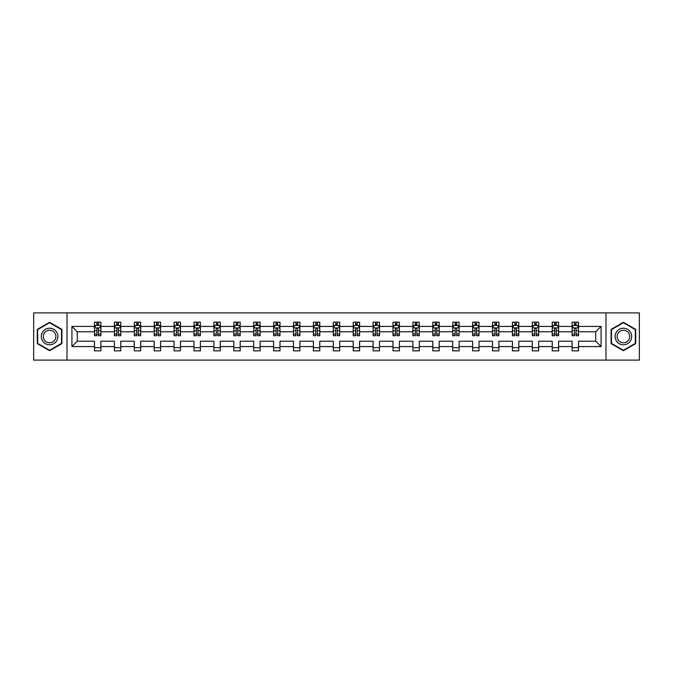 <?xml version="1.0" encoding="UTF-8"?>
<svg xmlns="http://www.w3.org/2000/svg" width="673" height="673" viewBox="0 0 673 673"><rect width="100%" height="100%" fill="white"/><g stroke="black" fill="none" stroke-linecap="round" stroke-linejoin="round"><path stroke-width="1.01" d="M605.994 312.903L33.65 312.903L33.65 360.097L639.35 360.097L639.35 312.903L605.994 312.903L605.994 360.097M578.502 346.578L578.502 341.219L595.723 341.219L601.082 346.578L578.502 346.578L578.502 350.852L572.117 350.852L572.117 346.578L558.598 346.578L558.598 350.852L552.222 350.852L552.222 346.578L538.694 346.578L538.694 350.852L532.318 350.852L532.318 346.578L518.799 346.578L518.799 350.852L512.422 350.852L512.422 346.578L498.895 346.578L498.895 350.852L492.518 350.852L492.518 346.578L478.999 346.578L478.999 350.852L472.614 350.852L472.614 346.578L459.095 346.578L459.095 350.852L452.719 350.852L452.719 346.578L439.191 346.578L439.191 350.852L432.815 350.852L432.815 346.578L419.296 346.578L419.296 350.852L412.911 350.852L412.911 346.578L399.392 346.578L399.392 350.852L393.015 350.852L393.015 346.578L379.488 346.578L379.488 350.852L373.111 350.852L373.111 346.578L359.592 346.578L359.592 350.852L353.216 350.852L353.216 346.578L339.688 346.578L339.688 350.852L333.312 350.852L333.312 346.578L319.784 346.578L319.784 350.852L313.408 350.852L313.408 346.578L299.889 346.578L299.889 350.852L293.512 350.852L293.512 346.578L279.985 346.578L279.985 350.852L273.608 350.852L273.608 346.578L260.089 346.578L260.089 350.852L253.704 350.852L253.704 346.578L240.185 346.578L240.185 350.852L233.809 350.852L233.809 346.578L220.281 346.578L220.281 350.852L213.905 350.852L213.905 346.578L200.386 346.578L200.386 350.852L194.001 350.852L194.001 346.578L180.482 346.578L180.482 350.852L174.105 350.852L174.105 346.578L160.578 346.578L160.578 350.852L154.201 350.852L154.201 346.578L140.682 346.578L140.682 350.852L134.306 350.852L134.306 346.578L120.778 346.578L120.778 350.852L114.402 350.852L114.402 346.578L100.883 346.578L100.883 350.852L94.498 350.852L94.498 346.578L71.918 346.578L71.918 326.422L94.498 326.422L94.498 322.148L100.883 322.148L100.883 326.422L114.402 326.422L114.402 322.148L120.778 322.148L120.778 326.422L134.306 326.422L134.306 322.148L140.682 322.148L140.682 326.422L154.201 326.422L154.201 322.148L160.578 322.148L160.578 326.422L174.105 326.422L174.105 322.148L180.482 322.148L180.482 326.422L194.001 326.422L194.001 322.148L200.386 322.148L200.386 326.422L213.905 326.422L213.905 322.148L220.281 322.148L220.281 326.422L233.809 326.422L233.809 322.148L240.185 322.148L240.185 326.422L253.704 326.422L253.704 322.148L260.089 322.148L260.089 326.422L273.608 326.422L273.608 322.148L279.985 322.148L279.985 326.422L293.512 326.422L293.512 322.148L299.889 322.148L299.889 326.422L313.408 326.422L313.408 322.148L319.784 322.148L319.784 326.422L333.312 326.422L333.312 322.148L339.688 322.148L339.688 326.422L353.216 326.422L353.216 322.148L359.592 322.148L359.592 326.422L373.111 326.422L373.111 322.148L379.488 322.148L379.488 326.422L393.015 326.422L393.015 322.148L399.392 322.148L399.392 326.422L412.911 326.422L412.911 322.148L419.296 322.148L419.296 326.422L432.815 326.422L432.815 322.148L439.191 322.148L439.191 326.422L452.719 326.422L452.719 322.148L459.095 322.148L459.095 326.422L472.614 326.422L472.614 322.148L478.999 322.148L478.999 326.422L492.518 326.422L492.518 322.148L498.895 322.148L498.895 326.422L512.422 326.422L512.422 322.148L518.799 322.148L518.799 326.422L532.318 326.422L532.318 322.148L538.694 322.148L538.694 326.422L552.222 326.422L552.222 322.148L558.598 322.148L558.598 326.422L572.117 326.422L572.117 322.148L578.502 322.148L578.502 326.422L601.082 326.422L601.082 346.578M67.006 360.097L67.006 312.903M572.117 326.422L572.117 331.781L558.598 331.781L558.598 326.422M558.598 346.578L558.598 341.219L572.117 341.219L572.117 346.578M552.222 326.422L552.222 331.781L538.694 331.781L538.694 326.422M538.694 346.578L538.694 341.219L552.222 341.219L552.222 346.578M532.318 326.422L532.318 331.781L518.799 331.781L518.799 326.422M518.799 346.578L518.799 341.219L532.318 341.219L532.318 346.578M512.422 326.422L512.422 331.781L498.895 331.781L498.895 326.422M498.895 346.578L498.895 341.219L512.422 341.219L512.422 346.578M492.518 326.422L492.518 331.781L478.999 331.781L478.999 326.422M478.999 346.578L478.999 341.219L492.518 341.219L492.518 346.578M472.614 326.422L472.614 331.781L459.095 331.781L459.095 326.422M459.095 346.578L459.095 341.219L472.614 341.219L472.614 346.578M452.719 326.422L452.719 331.781L439.191 331.781L439.191 326.422M439.191 346.578L439.191 341.219L452.719 341.219L452.719 346.578M432.815 326.422L432.815 331.781L419.296 331.781L419.296 326.422M419.296 346.578L419.296 341.219L432.815 341.219L432.815 346.578M412.911 326.422L412.911 331.781L399.392 331.781L399.392 326.422M399.392 346.578L399.392 341.219L412.911 341.219L412.911 346.578M393.015 326.422L393.015 331.781L379.488 331.781L379.488 326.422M379.488 346.578L379.488 341.219L393.015 341.219L393.015 346.578M373.111 326.422L373.111 331.781L359.592 331.781L359.592 326.422M359.592 346.578L359.592 341.219L373.111 341.219L373.111 346.578M353.216 326.422L353.216 331.781L339.688 331.781L339.688 326.422M339.688 346.578L339.688 341.219L353.216 341.219L353.216 346.578M333.312 326.422L333.312 331.781L319.784 331.781L319.784 326.422M319.784 346.578L319.784 341.219L333.312 341.219L333.312 346.578M313.408 326.422L313.408 331.781L299.889 331.781L299.889 326.422M299.889 346.578L299.889 341.219L313.408 341.219L313.408 346.578M293.512 326.422L293.512 331.781L279.985 331.781L279.985 326.422M279.985 346.578L279.985 341.219L293.512 341.219L293.512 346.578M273.608 326.422L273.608 331.781L260.089 331.781L260.089 326.422M260.089 346.578L260.089 341.219L273.608 341.219L273.608 346.578M253.704 326.422L253.704 331.781L240.185 331.781L240.185 326.422M240.185 346.578L240.185 341.219L253.704 341.219L253.704 346.578M233.809 326.422L233.809 331.781L220.281 331.781L220.281 326.422M220.281 346.578L220.281 341.219L233.809 341.219L233.809 346.578M213.905 326.422L213.905 331.781L200.386 331.781L200.386 326.422M200.386 346.578L200.386 341.219L213.905 341.219L213.905 346.578M194.001 326.422L194.001 331.781L180.482 331.781L180.482 326.422M180.482 346.578L180.482 341.219L194.001 341.219L194.001 346.578M174.105 326.422L174.105 331.781L160.578 331.781L160.578 326.422M160.578 346.578L160.578 341.219L174.105 341.219L174.105 346.578M154.201 326.422L154.201 331.781L140.682 331.781L140.682 326.422M140.682 346.578L140.682 341.219L154.201 341.219L154.201 346.578M134.306 326.422L134.306 331.781L120.778 331.781L120.778 326.422M120.778 346.578L120.778 341.219L134.306 341.219L134.306 346.578M114.402 326.422L114.402 331.781L100.883 331.781L100.883 326.422M100.883 346.578L100.883 341.219L114.402 341.219L114.402 346.578M94.498 326.422L94.498 331.781L77.277 331.781L77.277 341.219L94.498 341.219L94.498 346.578M71.918 326.422L77.277 331.781M595.723 341.219L595.723 331.781L578.502 331.781L578.502 326.422M574.549 325.337L576.08 325.337M554.645 325.337L556.176 325.337M534.741 325.337L536.272 325.337M514.845 325.337L516.376 325.337M494.941 325.337L496.472 325.337M475.037 325.337L476.568 325.337M455.141 325.337L456.673 325.337M435.238 325.337L436.769 325.337M415.342 325.337L416.865 325.337M395.438 325.337L396.969 325.337M375.534 325.337L377.065 325.337M355.638 325.337L357.17 325.337M335.734 325.337L337.266 325.337M315.83 325.337L317.362 325.337M295.935 325.337L297.466 325.337M276.031 325.337L277.562 325.337M256.135 325.337L257.658 325.337M236.231 325.337L237.762 325.337M216.327 325.337L217.859 325.337M196.432 325.337L197.963 325.337M176.528 325.337L178.059 325.337M156.624 325.337L158.155 325.337M136.728 325.337L138.259 325.337M116.824 325.337L118.355 325.337M96.92 325.337L98.451 325.337M94.498 347.663L100.883 347.663M114.402 347.663L120.778 347.663M134.306 347.663L140.682 347.663M154.201 347.663L160.578 347.663M174.105 347.663L180.482 347.663M194.001 347.663L200.386 347.663M213.905 347.663L220.281 347.663M233.809 347.663L240.185 347.663M253.704 347.663L260.089 347.663M273.608 347.663L279.985 347.663M293.512 347.663L299.889 347.663M313.408 347.663L319.784 347.663M333.312 347.663L339.688 347.663M353.216 347.663L359.592 347.663M373.111 347.663L379.488 347.663M393.015 347.663L399.392 347.663M412.911 347.663L419.296 347.663M432.815 347.663L439.191 347.663M452.719 347.663L459.095 347.663M472.614 347.663L478.999 347.663M492.518 347.663L498.895 347.663M512.422 347.663L518.799 347.663M532.318 347.663L538.694 347.663M552.222 347.663L558.598 347.663M572.117 347.663L578.502 347.663M77.277 341.219L71.918 346.578M601.082 326.422L595.723 331.781M61.908 329.391L49.6 322.283L37.284 329.391L37.284 343.609L49.6 350.717L61.908 343.609L61.908 329.391M611.092 329.391L611.092 343.609L623.4 350.717L635.716 343.609L635.716 329.391L623.4 322.283L611.092 329.391M98.451 323.806L96.92 323.806M95.701 325.555L94.498 325.555L94.498 322.148L96.92 322.148L96.92 325.404M94.498 334.136L94.498 335.734L96.92 335.734L96.92 334.136L94.498 334.136L94.498 331.781M100.883 331.781L100.883 335.734L98.451 335.734L98.451 328.912C97.947 327.928 97.434 327.928 96.92 328.912L96.92 334.136M99.68 325.555L100.883 325.555L100.883 322.148L98.451 322.148L98.451 325.404M100.883 327.953L99.604 325.404L95.776 325.404L94.498 327.953M118.355 323.806L116.824 323.806M115.605 325.555L114.402 325.555L114.402 322.148L116.824 322.148L116.824 325.404M114.402 334.136L114.402 335.734L116.824 335.734L116.824 334.136L114.402 334.136L114.402 331.781M120.778 331.781L120.778 335.734L118.355 335.734L118.355 328.912C117.851 327.928 117.338 327.928 116.824 328.912L116.824 334.136M119.584 325.555L120.778 325.555L120.778 322.148L118.355 322.148L118.355 325.404M120.778 327.953L119.508 325.404L115.68 325.404L114.402 327.953M138.259 323.806L136.728 323.806M135.5 325.555L134.306 325.555L134.306 322.148L136.728 322.148L136.728 325.404M134.306 334.136L134.306 335.734L136.728 335.734L136.728 334.136L134.306 334.136L134.306 331.781M140.682 331.781L140.682 335.734L138.259 335.734L138.259 328.912C137.746 327.928 137.233 327.928 136.728 328.912L136.728 334.136M139.479 325.555L140.682 325.555L140.682 322.148L138.259 322.148L138.259 325.404M140.682 327.953L139.404 325.404L135.576 325.404L134.306 327.953M42.416 332.353A8.295 8.295 0 0 0 45.453 343.684A8.295 8.295 0 0 0 56.776 340.647A8.295 8.295 0 0 0 53.739 329.316A8.295 8.295 0 0 0 42.416 332.353M44.157 333.362A6.276 6.276 0 0 0 46.454 341.934A6.276 6.276 0 0 0 55.035 339.638A6.276 6.276 0 0 0 52.738 331.066A6.276 6.276 0 0 0 44.157 333.362M61.521 329.61L61.521 343.39L49.6 350.271L37.671 343.39L37.671 329.61L49.6 322.729L61.521 329.61M616.224 332.353A8.295 8.295 0 0 0 619.261 343.684A8.295 8.295 0 0 0 630.584 340.647A8.295 8.295 0 0 0 627.547 329.316A8.295 8.295 0 0 0 616.224 332.353M617.965 333.362A6.276 6.276 0 0 0 620.262 341.934A6.276 6.276 0 0 0 628.843 339.638A6.276 6.276 0 0 0 626.546 331.066A6.276 6.276 0 0 0 617.965 333.362M635.329 329.61L635.329 343.39L623.4 350.271L611.479 343.39L611.479 329.61L623.4 322.729L635.329 329.61M158.155 323.806L156.624 323.806M155.404 325.555L154.201 325.555L154.201 322.148L156.624 322.148L156.624 325.404M154.201 334.136L154.201 335.734L156.624 335.734L156.624 334.136L154.201 334.136L154.201 331.781M160.578 331.781L160.578 335.734L158.155 335.734L158.155 328.912C157.65 327.928 157.137 327.928 156.624 328.912L156.624 334.136M159.383 325.555L160.578 325.555L160.578 322.148L158.155 322.148L158.155 325.404M160.578 327.953L159.308 325.404L155.48 325.404L154.201 327.953M178.059 323.806L176.528 323.806M175.3 325.555L174.105 325.555L174.105 322.148L176.528 322.148L176.528 325.404M174.105 334.136L174.105 335.734L176.528 335.734L176.528 334.136L174.105 334.136L174.105 331.781M180.482 331.781L180.482 335.734L178.059 335.734L178.059 328.912C177.546 327.928 177.041 327.928 176.528 328.912L176.528 334.136M179.287 325.555L180.482 325.555L180.482 322.148L178.059 322.148L178.059 325.404M180.482 327.953L179.203 325.404L175.384 325.404L174.105 327.953M197.963 323.806L196.432 323.806M195.204 325.555L194.001 325.555L194.001 322.148L196.432 322.148L196.432 325.404M194.001 334.136L194.001 335.734L196.432 335.734L196.432 334.136L194.001 334.136L194.001 331.781M200.386 331.781L200.386 335.734L197.963 335.734L197.963 328.912C197.45 327.928 196.937 327.928 196.432 328.912L196.432 334.136M199.183 325.555L200.386 325.555L200.386 322.148L197.963 322.148L197.963 325.404M200.386 327.953L199.107 325.404L195.279 325.404L194.001 327.953M217.859 323.806L216.327 323.806M215.108 325.555L213.905 325.555L213.905 322.148L216.327 322.148L216.327 325.404M213.905 334.136L213.905 335.734L216.327 335.734L216.327 334.136L213.905 334.136L213.905 331.781M220.281 331.781L220.281 335.734L217.859 335.734L217.859 328.912C217.354 327.928 216.841 327.928 216.327 328.912L216.327 334.136M219.087 325.555L220.281 325.555L220.281 322.148L217.859 322.148L217.859 325.404M220.281 327.953L219.011 325.404L215.183 325.404L213.905 327.953M237.762 323.806L236.231 323.806M235.003 325.555L233.809 325.555L233.809 322.148L236.231 322.148L236.231 325.404M233.809 334.136L233.809 335.734L236.231 335.734L236.231 334.136L233.809 334.136L233.809 331.781M240.185 331.781L240.185 335.734L237.762 335.734L237.762 328.912C237.249 327.928 236.745 327.928 236.231 328.912L236.231 334.136M238.982 325.555L240.185 325.555L240.185 322.148L237.762 322.148L237.762 325.404M240.185 327.953L238.907 325.404L235.079 325.404L233.809 327.953M257.658 323.806L256.135 323.806M254.907 325.555L253.704 325.555L253.704 322.148L256.135 322.148L256.135 325.404M253.704 334.136L253.704 335.734L256.135 335.734L256.135 334.136L253.704 334.136L253.704 331.781M260.089 331.781L260.089 335.734L257.658 335.734L257.658 328.912C257.153 327.928 256.64 327.928 256.135 328.912L256.135 334.136M258.886 325.555L260.089 325.555L260.089 322.148L257.658 322.148L257.658 325.404M260.089 327.953L258.811 325.404L254.983 325.404L253.704 327.953M277.562 323.806L276.031 323.806M274.811 325.555L273.608 325.555L273.608 322.148L276.031 322.148L276.031 325.404M273.608 334.136L273.608 335.734L276.031 335.734L276.031 334.136L273.608 334.136L273.608 331.781M279.985 331.781L279.985 335.734L277.562 335.734L277.562 328.912C277.057 327.928 276.544 327.928 276.031 328.912L276.031 334.136M278.79 325.555L279.985 325.555L279.985 322.148L277.562 322.148L277.562 325.404M279.985 327.953L278.715 325.404L274.887 325.404L273.608 327.953M297.466 323.806L295.935 323.806M294.707 325.555L293.512 325.555L293.512 322.148L295.935 322.148L295.935 325.404M293.512 334.136L293.512 335.734L295.935 335.734L295.935 334.136L293.512 334.136L293.512 331.781M299.889 331.781L299.889 335.734L297.466 335.734L297.466 328.912C296.953 327.928 296.44 327.928 295.935 328.912L295.935 334.136M298.686 325.555L299.889 325.555L299.889 322.148L297.466 322.148L297.466 325.404M299.889 327.953L298.61 325.404L294.782 325.404L293.512 327.953M317.362 323.806L315.83 323.806M314.611 325.555L313.408 325.555L313.408 322.148L315.83 322.148L315.83 325.404M313.408 334.136L313.408 335.734L315.83 335.734L315.83 334.136L313.408 334.136L313.408 331.781M319.784 331.781L319.784 335.734L317.362 335.734L317.362 328.912C316.857 327.928 316.344 327.928 315.83 328.912L315.83 334.136M318.59 325.555L319.784 325.555L319.784 322.148L317.362 322.148L317.362 325.404M319.784 327.953L318.514 325.404L314.686 325.404L313.408 327.953M337.266 323.806L335.734 323.806M334.506 325.555L333.312 325.555L333.312 322.148L335.734 322.148L335.734 325.404M333.312 334.136L333.312 335.734L335.734 335.734L335.734 334.136L333.312 334.136L333.312 331.781M339.688 331.781L339.688 335.734L337.266 335.734L337.266 328.912C336.752 327.928 336.248 327.928 335.734 328.912L335.734 334.136M338.494 325.555L339.688 325.555L339.688 322.148L337.266 322.148L337.266 325.404M339.688 327.953L338.41 325.404L334.59 325.404L333.312 327.953M357.17 323.806L355.638 323.806M354.41 325.555L353.216 325.555L353.216 322.148L355.638 322.148L355.638 325.404M353.216 334.136L353.216 335.734L355.638 335.734L355.638 334.136L353.216 334.136L353.216 331.781M359.592 331.781L359.592 335.734L357.17 335.734L357.17 328.912C356.656 327.928 356.143 327.928 355.638 328.912L355.638 334.136M358.389 325.555L359.592 325.555L359.592 322.148L357.17 322.148L357.17 325.404M359.592 327.953L358.314 325.404L354.486 325.404L353.216 327.953M377.065 323.806L375.534 323.806M374.314 325.555L373.111 325.555L373.111 322.148L375.534 322.148L375.534 325.404M373.111 334.136L373.111 335.734L375.534 335.734L375.534 334.136L373.111 334.136L373.111 331.781M379.488 331.781L379.488 335.734L377.065 335.734L377.065 328.912C376.56 327.928 376.047 327.928 375.534 328.912L375.534 334.136M378.293 325.555L379.488 325.555L379.488 322.148L377.065 322.148L377.065 325.404M379.488 327.953L378.218 325.404L374.39 325.404L373.111 327.953M396.969 323.806L395.438 323.806M394.21 325.555L393.015 325.555L393.015 322.148L395.438 322.148L395.438 325.404M393.015 334.136L393.015 335.734L395.438 335.734L395.438 334.136L393.015 334.136L393.015 331.781M399.392 331.781L399.392 335.734L396.969 335.734L396.969 328.912C396.456 327.928 395.951 327.928 395.438 328.912L395.438 334.136M398.189 325.555L399.392 325.555L399.392 322.148L396.969 322.148L396.969 325.404M399.392 327.953L398.113 325.404L394.285 325.404L393.015 327.953M416.865 323.806L415.342 323.806M414.114 325.555L412.911 325.555L412.911 322.148L415.342 322.148L415.342 325.404M412.911 334.136L412.911 335.734L415.342 335.734L415.342 334.136L412.911 334.136L412.911 331.781M419.296 331.781L419.296 335.734L416.865 335.734L416.865 328.912C416.36 327.928 415.847 327.928 415.342 328.912L415.342 334.136M418.093 325.555L419.296 325.555L419.296 322.148L416.865 322.148L416.865 325.404M419.296 327.953L418.017 325.404L414.189 325.404L412.911 327.953M436.769 323.806L435.238 323.806M434.018 325.555L432.815 325.555L432.815 322.148L435.238 322.148L435.238 325.404M432.815 334.136L432.815 335.734L435.238 335.734L435.238 334.136L432.815 334.136L432.815 331.781M439.191 331.781L439.191 335.734L436.769 335.734L436.769 328.912C436.264 327.928 435.751 327.928 435.238 328.912L435.238 334.136M437.997 325.555L439.191 325.555L439.191 322.148L436.769 322.148L436.769 325.404M439.191 327.953L437.921 325.404L434.093 325.404L432.815 327.953M456.673 323.806L455.141 323.806M453.913 325.555L452.719 325.555L452.719 322.148L455.141 322.148L455.141 325.404M452.719 334.136L452.719 335.734L455.141 335.734L455.141 334.136L452.719 334.136L452.719 331.781M459.095 331.781L459.095 335.734L456.673 335.734L456.673 328.912C456.159 327.928 455.655 327.928 455.141 328.912L455.141 334.136M457.892 325.555L459.095 325.555L459.095 322.148L456.673 322.148L456.673 325.404M459.095 327.953L457.817 325.404L453.989 325.404L452.719 327.953M476.568 323.806L475.037 323.806M473.817 325.555L472.614 325.555L472.614 322.148L475.037 322.148L475.037 325.404M472.614 334.136L472.614 335.734L475.037 335.734L475.037 334.136L472.614 334.136L472.614 331.781M478.999 331.781L478.999 335.734L476.568 335.734L476.568 328.912C476.063 327.928 475.55 327.928 475.037 328.912L475.037 334.136M477.796 325.555L478.999 325.555L478.999 322.148L476.568 322.148L476.568 325.404M478.999 327.953L477.721 325.404L473.893 325.404L472.614 327.953M496.472 323.806L494.941 323.806M493.713 325.555L492.518 325.555L492.518 322.148L494.941 322.148L494.941 325.404M492.518 334.136L492.518 335.734L494.941 335.734L494.941 334.136L492.518 334.136L492.518 331.781M498.895 331.781L498.895 335.734L496.472 335.734L496.472 328.912C495.959 327.928 495.454 327.928 494.941 328.912L494.941 334.136M497.7 325.555L498.895 325.555L498.895 322.148L496.472 322.148L496.472 325.404M498.895 327.953L497.616 325.404L493.797 325.404L492.518 327.953M516.376 323.806L514.845 323.806M513.617 325.555L512.422 325.555L512.422 322.148L514.845 322.148L514.845 325.404M512.422 334.136L512.422 335.734L514.845 335.734L514.845 334.136L512.422 334.136L512.422 331.781M518.799 331.781L518.799 335.734L516.376 335.734L516.376 328.912C515.863 327.928 515.35 327.928 514.845 328.912L514.845 334.136M517.596 325.555L518.799 325.555L518.799 322.148L516.376 322.148L516.376 325.404M518.799 327.953L517.52 325.404L513.692 325.404L512.422 327.953M536.272 323.806L534.741 323.806M533.521 325.555L532.318 325.555L532.318 322.148L534.741 322.148L534.741 325.404M532.318 334.136L532.318 335.734L534.741 335.734L534.741 334.136L532.318 334.136L532.318 331.781M538.694 331.781L538.694 335.734L536.272 335.734L536.272 328.912C535.767 327.928 535.254 327.928 534.741 328.912L534.741 334.136M537.5 325.555L538.694 325.555L538.694 322.148L536.272 322.148L536.272 325.404M538.694 327.953L537.424 325.404L533.596 325.404L532.318 327.953M556.176 323.806L554.645 323.806M553.416 325.555L552.222 325.555L552.222 322.148L554.645 322.148L554.645 325.404M552.222 334.136L552.222 335.734L554.645 335.734L554.645 334.136L552.222 334.136L552.222 331.781M558.598 331.781L558.598 335.734L556.176 335.734L556.176 328.912C555.662 327.928 555.158 327.928 554.645 328.912L554.645 334.136M557.395 325.555L558.598 325.555L558.598 322.148L556.176 322.148L556.176 325.404M558.598 327.953L557.32 325.404L553.492 325.404L552.222 327.953M576.08 323.806L574.549 323.806M573.32 325.555L572.117 325.555L572.117 322.148L574.549 322.148L574.549 325.404M572.117 334.136L572.117 335.734L574.549 335.734L574.549 334.136L572.117 334.136L572.117 331.781M578.502 331.781L578.502 335.734L576.08 335.734L576.08 328.912C575.566 327.928 575.053 327.928 574.549 328.912L574.549 334.136M577.299 325.555L578.502 325.555L578.502 322.148L576.08 322.148L576.08 325.404M578.502 327.953L577.224 325.404L573.396 325.404L572.117 327.953M100.849 327.886L94.531 327.886M100.883 334.136L98.451 334.136M96.92 330.712L94.498 330.712M100.883 330.712L98.451 330.712M98.451 324.622L96.92 324.622M120.745 327.886L114.435 327.886M120.778 334.136L118.355 334.136M116.824 330.712L114.402 330.712M120.778 330.712L118.355 330.712M118.355 324.622L116.824 324.622M140.649 327.886L134.331 327.886M140.682 334.136L138.259 334.136M136.728 330.712L134.306 330.712M140.682 330.712L138.259 330.712M138.259 324.622L136.728 324.622M160.553 327.886L154.235 327.886M160.578 334.136L158.155 334.136M156.624 330.712L154.201 330.712M160.578 330.712L158.155 330.712M158.155 324.622L156.624 324.622M180.448 327.886L174.139 327.886M180.482 334.136L178.059 334.136M176.528 330.712L174.105 330.712M180.482 330.712L178.059 330.712M178.059 324.622L176.528 324.622M200.352 327.886L194.034 327.886M200.386 334.136L197.963 334.136M196.432 330.712L194.001 330.712M200.386 330.712L197.963 330.712M197.963 324.622L196.432 324.622M220.256 327.886L213.938 327.886M220.281 334.136L217.859 334.136M216.327 330.712L213.905 330.712M220.281 330.712L217.859 330.712M217.859 324.622L216.327 324.622M240.152 327.886L233.842 327.886M240.185 334.136L237.762 334.136M236.231 330.712L233.809 330.712M240.185 330.712L237.762 330.712M237.762 324.622L236.231 324.622M260.056 327.886L253.738 327.886M260.089 334.136L257.658 334.136M256.135 330.712L253.704 330.712M260.089 330.712L257.658 330.712M257.658 324.622L256.135 324.622M279.951 327.886L273.642 327.886M279.985 334.136L277.562 334.136M276.031 330.712L273.608 330.712M279.985 330.712L277.562 330.712M277.562 324.622L276.031 324.622M299.855 327.886L293.537 327.886M299.889 334.136L297.466 334.136M295.935 330.712L293.512 330.712M299.889 330.712L297.466 330.712M297.466 324.622L295.935 324.622M319.759 327.886L313.441 327.886M319.784 334.136L317.362 334.136M315.83 330.712L313.408 330.712M319.784 330.712L317.362 330.712M317.362 324.622L315.83 324.622M339.655 327.886L333.345 327.886M339.688 334.136L337.266 334.136M335.734 330.712L333.312 330.712M339.688 330.712L337.266 330.712M337.266 324.622L335.734 324.622M359.559 327.886L353.241 327.886M359.592 334.136L357.17 334.136M355.638 330.712L353.216 330.712M359.592 330.712L357.17 330.712M357.17 324.622L355.638 324.622M379.463 327.886L373.145 327.886M379.488 334.136L377.065 334.136M375.534 330.712L373.111 330.712M379.488 330.712L377.065 330.712M377.065 324.622L375.534 324.622M399.358 327.886L393.049 327.886M399.392 334.136L396.969 334.136M395.438 330.712L393.015 330.712M399.392 330.712L396.969 330.712M396.969 324.622L395.438 324.622M419.262 327.886L412.944 327.886M419.296 334.136L416.865 334.136M415.342 330.712L412.911 330.712M419.296 330.712L416.865 330.712M416.865 324.622L415.342 324.622M439.158 327.886L432.848 327.886M439.191 334.136L436.769 334.136M435.238 330.712L432.815 330.712M439.191 330.712L436.769 330.712M436.769 324.622L435.238 324.622M459.062 327.886L452.744 327.886M459.095 334.136L456.673 334.136M455.141 330.712L452.719 330.712M459.095 330.712L456.673 330.712M456.673 324.622L455.141 324.622M478.966 327.886L472.648 327.886M478.999 334.136L476.568 334.136M475.037 330.712L472.614 330.712M478.999 330.712L476.568 330.712M476.568 324.622L475.037 324.622M498.861 327.886L492.552 327.886M498.895 334.136L496.472 334.136M494.941 330.712L492.518 330.712M498.895 330.712L496.472 330.712M496.472 324.622L494.941 324.622M518.765 327.886L512.447 327.886M518.799 334.136L516.376 334.136M514.845 330.712L512.422 330.712M518.799 330.712L516.376 330.712M516.376 324.622L514.845 324.622M538.669 327.886L532.351 327.886M538.694 334.136L536.272 334.136M534.741 330.712L532.318 330.712M538.694 330.712L536.272 330.712M536.272 324.622L534.741 324.622M558.565 327.886L552.255 327.886M558.598 334.136L556.176 334.136M554.645 330.712L552.222 330.712M558.598 330.712L556.176 330.712M556.176 324.622L554.645 324.622M578.469 327.886L572.151 327.886M578.502 334.136L576.08 334.136M574.549 330.712L572.117 330.712M578.502 330.712L576.08 330.712M576.08 324.622L574.549 324.622"/></g></svg>
